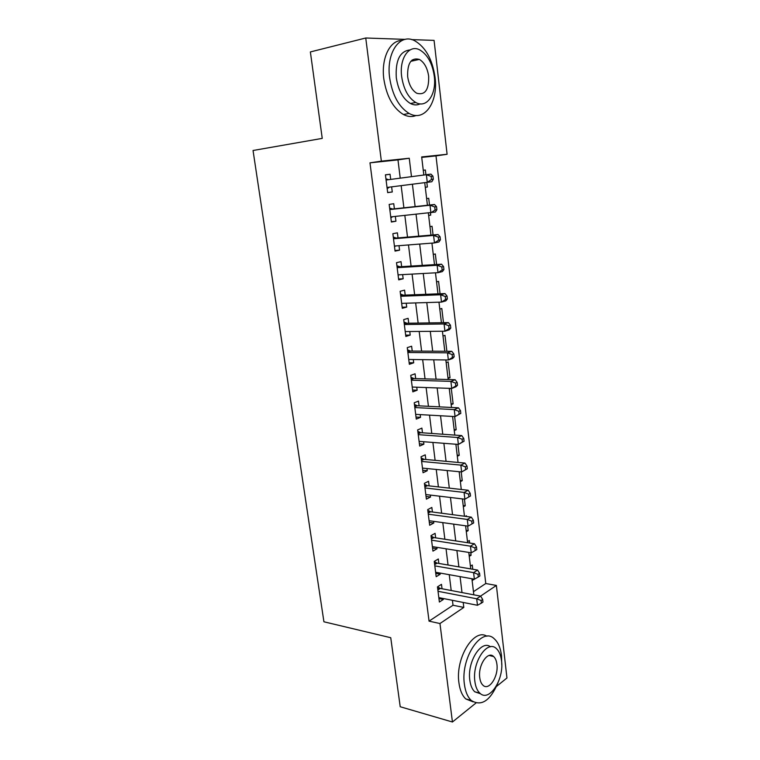 <?xml version="1.0" encoding="UTF-8"?>
<svg xmlns="http://www.w3.org/2000/svg" width="760" height="760" viewBox="0 0 760 760"><rect width="100%" height="100%" fill="white"/><g stroke="black" fill="none" stroke-linecap="round" stroke-linejoin="round"><path stroke-width="1.14" d="M412.158 59.992L412.908 60.847M411.644 39.605L434.074 40.384L447.099 154.28L421.667 156.94L423.823 175.037M473.452 591.688L485.773 583.519L435.993 155.905L447.099 154.28M485.773 583.519L496.384 585.438L506.958 677.986L496.536 686.403M442.035 588.762L441.484 584.345L437.465 586.872L439.384 602.034L443.374 599.44L443.26 598.5M438.862 563.436L438.301 558.98L434.255 561.383L436.183 576.707L440.211 574.227L440.068 573.049M435.651 537.852L435.09 533.339L430.996 535.639L432.953 551.123L437.019 548.758L436.838 547.323M432.411 511.993L431.841 507.442L427.709 509.627L429.685 525.264L433.789 523.013L433.58 521.341M429.134 485.877L428.555 481.279L424.394 483.331L426.388 499.139L430.53 497.011L430.284 495.073M425.818 459.477L425.239 454.831L421.04 456.769L423.054 472.739L427.234 470.734L426.958 468.54M422.474 432.801L421.885 428.108L417.648 429.923L419.681 446.063L423.899 444.173L423.595 441.721M419.092 405.849L418.503 401.099L414.219 402.791L416.28 419.102L420.536 417.335L420.195 414.608M415.682 378.603L415.074 373.806L410.751 375.364L412.841 391.846L417.135 390.212L416.755 387.21M412.224 351.063L411.616 346.218L407.255 347.643L409.355 364.306L413.697 362.805L413.288 359.518M408.737 323.228L408.12 318.326L403.712 319.618L405.84 336.462L410.219 335.094L409.773 331.522M405.203 295.099L404.586 290.139L400.14 291.289L402.287 308.322L406.714 307.087L406.229 303.221M401.641 266.655L401.014 261.649L396.52 262.647L398.696 279.87L403.161 278.777L402.638 274.607M398.031 237.899L397.394 232.835L392.863 233.7L395.058 251.104L399.57 250.163L399.009 245.679M394.383 208.829L393.747 203.708L389.167 204.421L391.39 222.024L395.941 221.226L395.342 216.439M423.253 170.297L425.362 170.002L425.923 174.762M427.376 187.017L425.286 187.311L427.376 187.017L426.835 182.419M428.621 215.327L430.711 215.118L430.445 212.857M429.514 205.038L428.716 198.293L426.626 198.616M433.067 234.945L432.041 226.28L429.97 226.67M436.582 264.518L435.328 253.973L433.276 254.429M440.049 293.769L438.577 281.371L436.553 281.894M443.488 322.687L441.798 308.493L439.793 309.082M446.88 351.291L444.99 335.331L442.994 335.986M447.953 377.653L450.015 377.71L448.144 361.902L446.167 362.615M451.07 403.75L453.122 403.845L451.288 388.426M454.138 429.58L456.19 429.713L454.632 416.565M457.188 455.145L459.23 455.325L457.928 444.391M460.208 480.462L462.241 480.671L461.206 471.922M463.191 505.523L465.224 505.78L464.436 499.149M466.146 530.337L468.169 530.622L467.628 526.091M466.498 516.505L466.402 515.745L465.329 516.353M469.072 554.904L471.095 555.237L470.801 552.739M469.642 543.02L469.347 540.503L467.485 541.605M435.993 155.905L421.724 157.405M423.253 170.259L425.362 170.002M428.64 215.479L430.711 215.118M431.965 243.362L433.846 242.962M448.058 378.461L450.015 377.71M449.302 388.968L450.727 388.408M451.174 404.652L453.122 403.845M454.262 430.578L456.19 429.713M457.32 456.247L459.23 455.325M460.341 481.65L462.241 480.671M463.344 506.806L465.224 505.78M466.308 531.715L468.169 530.622M469.243 556.367L471.095 555.237M470.411 566.162L472.255 565.003L472.758 569.259M472.15 580.783L473.926 579.111M400.226 178.153L397.974 159.894L369.977 162.839L429.058 621.148L453.017 605.245L452.409 600.314M451.202 590.51L449.245 574.693M448.048 565.012L446.044 548.796M444.866 539.248L442.805 522.623M441.645 513.218L439.536 496.185M438.397 486.913L436.23 469.452M435.109 460.332L432.896 442.443M431.784 433.466L429.523 415.14M428.431 406.315L426.113 387.543M425.04 378.869L422.665 359.641M421.61 351.13L419.178 331.436M418.142 323.085L415.653 302.926M414.637 294.738L412.091 274.094M411.094 266.076L408.481 244.938M407.512 237.101L404.842 215.469M403.892 207.803L401.156 185.659M390.697 179.417L390.051 174.258L385.424 174.819L387.676 192.622L392.274 191.976L391.628 186.855M475.931 703.038L452.438 722L400.216 706.743L390.744 637.716L323.922 621.784L253.042 150.499L322.24 138.386L310.374 51.937L365.75 38L405.175 39.377M452.438 722L439.964 623.533L463.809 607.43L463.201 602.452M429.058 621.148L439.964 623.533M369.977 162.839L381.358 161.148L365.75 38M411.483 176.662L409.25 158.241L381.358 161.148M462.004 592.572L460.066 576.631M458.878 566.875L456.893 550.525M455.724 540.901L453.691 524.144M452.542 514.663L450.452 497.486M449.322 488.139L447.184 470.535M446.063 461.339L443.868 443.298M442.776 434.245L440.524 415.758M439.451 406.856L437.152 387.923M436.088 379.183L433.732 359.784M432.687 351.196L430.274 331.331M429.248 322.915L426.778 302.565M425.78 294.31L423.244 273.486M422.265 265.392L419.672 244.065M418.712 236.16L416.062 214.32M415.122 206.587L412.404 184.243M480.567 596.115L496.384 585.438M424.735 182.685L427.424 205.257M428.355 213.066L430.977 235.125M431.927 243.114L434.492 264.651M435.47 272.812L437.978 293.844M438.966 302.185L441.417 322.715M442.424 331.227L444.818 351.281M445.844 359.945L448.181 379.525M449.236 388.351L451.506 407.464M452.58 416.442L454.803 435.1M455.886 444.229L458.052 462.431M459.163 471.722L461.282 489.478M462.403 498.911L464.464 516.239M465.604 525.806L467.618 542.716M468.777 552.415L470.744 568.908M471.912 578.75L473.831 594.833M397.974 159.894L409.25 158.241M453.017 605.245L463.809 607.43M385.434 174.895L390.051 174.258M387.666 192.536L392.274 191.976M471.969 579.234L473.983 579.595M391.343 221.673L395.941 221.226M394.981 250.505L399.57 250.163M398.582 279.015L403.161 278.777M402.144 307.22L406.714 307.087M405.669 335.122L410.219 335.094M409.155 362.729L413.697 362.805M412.613 390.041L417.135 390.212M416.024 417.069L420.536 417.335M419.397 443.811L423.899 444.173M422.74 470.278L427.234 470.734M426.046 496.47L430.53 497.011M429.324 522.386L433.789 523.013M432.563 548.036L437.019 548.758M435.774 573.429L440.211 574.227M438.947 598.567L443.374 599.44M433.314 179.246L432.953 176.177L431.138 176.415L431.499 179.483L433.314 179.246L431.822 181.744L387.02 187.445M431.499 179.483L427.291 182.362L426.379 174.695L430.93 174.125L432.953 176.177M386.08 180.025L426.379 174.695L431.138 176.415M389.471 187.131L387.173 188.67M385.928 178.78L388.616 179.692M435.052 77.339C432.43 59.404 425.647 47.205 414.703 40.755C400.073 32.737 386.051 52.554 389.633 77.786C392.397 95.247 398.905 107.141 409.155 113.449C424.565 122.35 438.387 102.135 435.052 77.339M401.954 40.498C389.87 40.147 381.007 58.463 383.828 79.03C386.612 96.406 393.129 108.234 403.398 114.504C407.863 116.812 412.11 117.144 416.157 115.482M420.156 103.863C417.097 105.383 413.858 105.251 410.419 103.493C402.981 98.933 398.269 90.345 396.292 77.719C395.323 60.353 399.902 51.1 410.039 49.941M434.283 76.294C432.392 63.374 427.548 54.578 419.757 49.913C409.184 44.023 399.123 58.368 401.66 76.57C403.636 89.252 408.338 97.888 415.758 102.477C426.74 108.832 436.696 94.269 434.283 76.294M407.645 76.522C408.909 84.721 411.958 90.307 416.784 93.271C425.04 95.447 429.001 89.813 428.668 76.342C427.433 68.039 424.337 62.396 419.358 59.404C411.217 57.332 407.312 63.042 407.645 76.522M501.742 664.706L501.505 655.652C500.555 647.938 498.17 642.352 494.342 638.875C481.973 626.05 460.351 657.486 464.398 684.294C465.376 691.647 467.647 697.024 471.219 700.416C481.289 706.781 490.238 700.881 498.037 682.708M486.903 636.262C474.097 627.646 455.154 658.027 458.935 682.869C459.914 690.194 462.194 695.552 465.766 698.934L473.1 701.85M480.643 693.804L474.753 691.79C472.159 689.339 470.516 685.444 469.813 680.114C467.048 661.779 481.289 639.454 490.475 646.779M501.505 660.668C500.821 655.139 499.12 651.12 496.403 648.622C487.454 639.322 471.988 662.15 474.867 681.416C475.57 686.764 477.204 690.669 479.798 693.12C489.174 702.725 504.308 679.373 501.505 660.668M479.74 677.625C480.187 681.093 481.251 683.62 482.933 685.207C488.927 691.362 498.721 676.371 496.907 664.259C496.461 660.716 495.377 658.131 493.639 656.535C487.815 650.503 477.888 665.275 479.74 677.625M436.886 209.684L436.525 206.653L434.729 206.948L435.09 209.988L436.886 209.684L435.394 212.03L390.744 216.904M435.09 209.988L430.901 212.809L429.998 205.228L434.501 204.497L392.606 209.028L389.623 208.069M389.813 209.57L429.998 205.228L434.729 206.948M392.549 216.723L390.858 217.854M436.525 206.653L434.501 204.497M440.42 239.77L440.068 236.778L438.292 237.139L438.644 240.141L440.42 239.77L438.919 241.975L434.473 242.915L394.421 246.041M438.644 240.141L434.473 242.915L433.58 235.419L438.045 234.526L396.255 238.051L393.281 237.044M393.509 238.782L433.58 235.419L438.292 237.139M395.722 245.936L394.506 246.724M440.068 236.778L438.045 234.526M443.916 269.524L443.565 266.56L441.807 266.988L442.149 269.952L443.916 269.524L442.405 271.586L438.007 272.678L398.059 274.863M442.149 269.952L438.007 272.678L437.123 265.269L441.541 264.214L399.865 266.76L396.901 265.705M397.157 267.681L437.123 265.269L441.807 266.988M398.867 274.816L398.116 275.272M443.565 266.56L441.541 264.214M447.365 298.946L447.022 296.02L445.274 296.505L445.626 299.43L447.365 298.946L445.854 300.865L441.493 302.1L401.66 303.363M445.626 299.43L441.493 302.1L440.629 294.776L444.999 293.578L403.437 295.165L400.482 294.053M400.767 296.267L440.629 294.776L445.274 296.505M447.022 296.02L444.999 293.578M450.784 328.035L450.442 325.137L448.713 325.688L449.055 328.586L450.784 328.035L449.264 329.821L444.942 331.208L405.222 331.559M449.055 328.586L444.942 331.208L444.087 323.959L448.409 322.61L406.97 323.256L404.026 322.097M404.339 324.539L444.087 323.959L448.713 325.688M450.442 325.137L448.409 322.61M454.157 356.801L453.824 353.941L452.115 354.54L452.456 357.409L454.157 356.801L452.637 358.454L448.362 359.983L408.747 359.461M452.456 357.409L448.362 359.983L447.507 352.82L451.791 351.32L410.466 351.053L407.531 349.837M407.873 352.507L447.507 352.82L452.115 354.54M453.824 353.941L451.791 351.32M457.501 385.253L457.168 382.423L455.477 383.078L455.81 385.918L457.501 385.253L455.971 386.773L451.734 388.436L412.233 387.049M455.81 385.918L451.734 388.436L450.898 381.358L455.135 379.715L413.924 378.556L410.998 377.292M411.359 380.18L450.898 381.358L455.477 383.078M457.168 382.423L455.135 379.715M460.807 413.392L460.474 410.59L458.802 411.302L459.135 414.115L460.807 413.392L455.078 416.584L415.682 414.352M459.135 414.115L455.078 416.584L454.242 409.583L458.451 407.806L417.344 405.755L414.428 404.453M414.817 407.559L454.242 409.583L458.802 411.302M460.474 410.59L458.451 407.806M464.075 441.218L463.752 438.453L462.089 439.223L462.412 441.997L464.075 441.218L458.375 444.429L419.092 441.37M462.412 441.997L458.375 444.429L457.558 437.494L461.719 435.584L420.726 432.677L417.82 431.328M418.237 434.644L457.558 437.494L462.089 439.223M463.752 438.453L461.719 435.584M467.305 468.749L466.991 466.013L465.338 466.839L465.661 469.575L467.305 468.749L461.643 471.96L422.465 468.094M465.661 469.575L461.643 471.96L460.835 465.11L464.958 463.068L424.08 459.315L421.183 457.919M421.629 461.443L460.835 465.11L465.338 466.839M466.991 466.013L464.958 463.068M470.506 495.986L470.193 493.278L468.559 494.152L468.882 496.859L470.506 495.986L464.873 499.206L425.809 494.542M468.882 496.859L464.873 499.206L464.075 492.423L468.16 490.247L427.395 485.678L424.507 484.243M424.973 487.958L464.075 492.423L468.559 494.152M470.193 493.278L468.16 490.247M473.67 522.928L473.356 520.248L471.741 521.17L472.055 523.858L473.67 522.928L468.074 526.148L429.115 520.714M472.055 523.858L468.074 526.148L467.276 519.441L471.323 517.142L430.673 511.765L427.794 510.283M428.288 514.197L467.276 519.441L471.741 521.17M473.356 520.248L471.323 517.142M431.566 540.17L470.449 546.174L471.238 552.814L432.383 546.62M431.053 536.056L433.922 537.586L474.458 543.751L470.449 546.174L474.886 547.903L475.199 550.553L476.805 549.575L476.491 546.924L474.886 547.903M476.491 546.924L474.458 543.751M471.238 552.814L475.199 550.553M434.815 565.867L473.584 572.622L474.363 579.186L435.623 572.251M434.273 561.573L437.133 563.141L477.555 570.076L473.584 572.622L478.002 574.351L478.315 576.973L479.892 575.947L479.588 573.325L478.002 574.351M479.588 573.325L477.555 570.076M474.363 579.186L478.315 576.973M438.026 591.299L476.691 598.785L477.46 605.283L438.824 597.616M437.503 586.853L440.315 588.43L480.624 596.125L476.691 598.785L481.089 600.514L481.394 603.117L482.961 602.043L482.657 599.44L481.089 600.514M482.657 599.44L480.624 596.125M477.46 605.283L481.394 603.117M386.061 179.825L388.056 179.569M387.04 187.634L389.034 187.359M389.776 209.218L391.742 208.905M389.804 209.475L392.606 209.028M390.744 216.942L391.305 216.847M393.442 238.298L395.399 237.909M393.481 238.593L396.255 238.051M397.072 267.055L399.009 266.608M397.119 267.397L399.865 266.76M400.672 295.498L402.581 294.994M400.719 295.877L403.437 295.165M404.225 323.637L406.125 323.066M404.272 324.064L406.97 323.256M407.74 351.471L409.621 350.844M407.797 351.937L410.466 351.053M411.217 379.012L413.079 378.328M411.284 379.515L413.924 378.556M414.656 406.258L416.499 405.526M414.722 406.799L417.344 405.755M418.066 433.219L419.89 432.43M418.133 433.798L420.726 432.677M421.43 459.895L423.244 459.049M421.505 460.512L424.08 459.315M424.764 486.295L426.559 485.402M424.849 486.951L427.395 485.678M428.07 512.42L429.846 511.47M428.155 513.114L430.673 511.765M431.328 538.27L433.095 537.272M431.423 539.001L433.922 537.586M434.558 563.863L436.306 562.818M434.663 564.623L437.133 563.141M437.76 589.19L439.489 588.097M437.865 589.988L440.315 588.43M410.818 61.313L419.358 59.404M410.419 103.493L415.758 102.477M409.155 113.449L403.398 114.504M489.117 655.471L493.639 656.535M474.753 691.79L479.798 693.12M471.219 700.416L465.766 698.934"/></g></svg>
